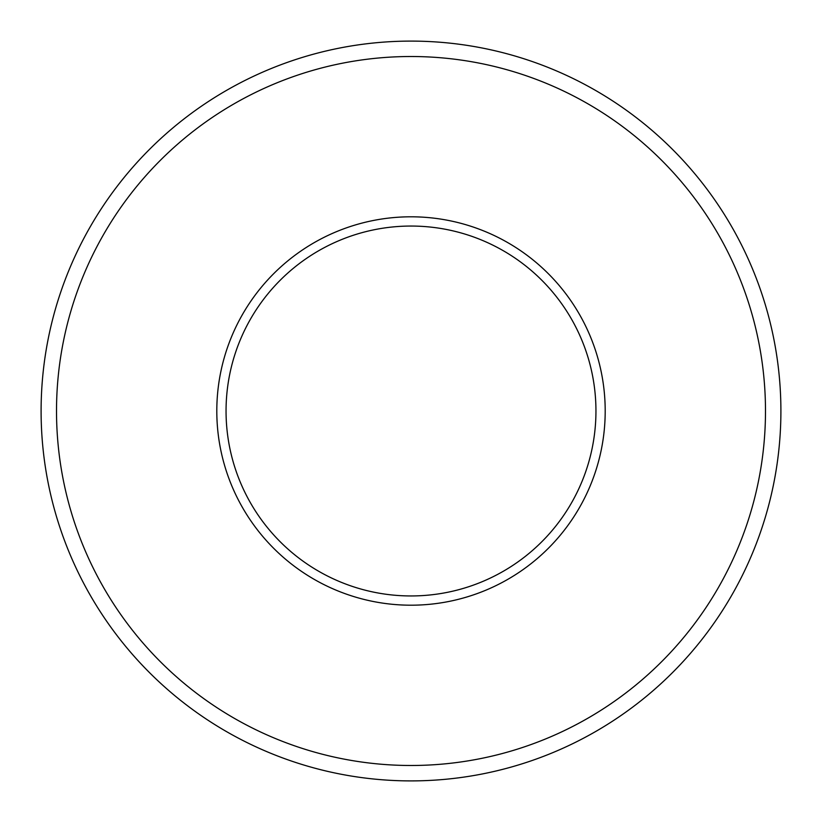 <?xml version="1.0" encoding="UTF-8"?>
<svg xmlns="http://www.w3.org/2000/svg" width="822" height="822" viewBox="0 0 822 822"><rect width="100%" height="100%" fill="white"/><g stroke="black" fill="none" stroke-linecap="round" stroke-linejoin="round"><path stroke-width="1.23" d="M595.95 411A184.95 184.95 0 0 0 411 226.05A184.95 184.95 0 0 0 226.05 411A184.95 184.95 0 0 0 411 595.95A184.95 184.95 0 0 0 595.95 411A184.95 184.95 0 0 1 411 595.95A184.95 184.95 0 0 1 226.05 411M765.488 411A354.488 354.488 0 0 0 411 56.513A354.488 354.488 0 0 0 56.513 411A354.488 354.488 0 0 0 411 765.488A354.488 354.488 0 0 0 765.488 411M41.1 411A369.9 369.9 0 0 1 411 41.1A369.9 369.9 0 0 1 780.9 411A369.9 369.9 0 0 1 411 780.9A369.9 369.9 0 0 1 41.1 411M216.803 411A194.198 194.198 0 0 1 411 216.803A194.198 194.198 0 0 1 605.197 411A194.198 194.198 0 0 1 411 605.197A194.198 194.198 0 0 1 216.803 411"/></g></svg>
